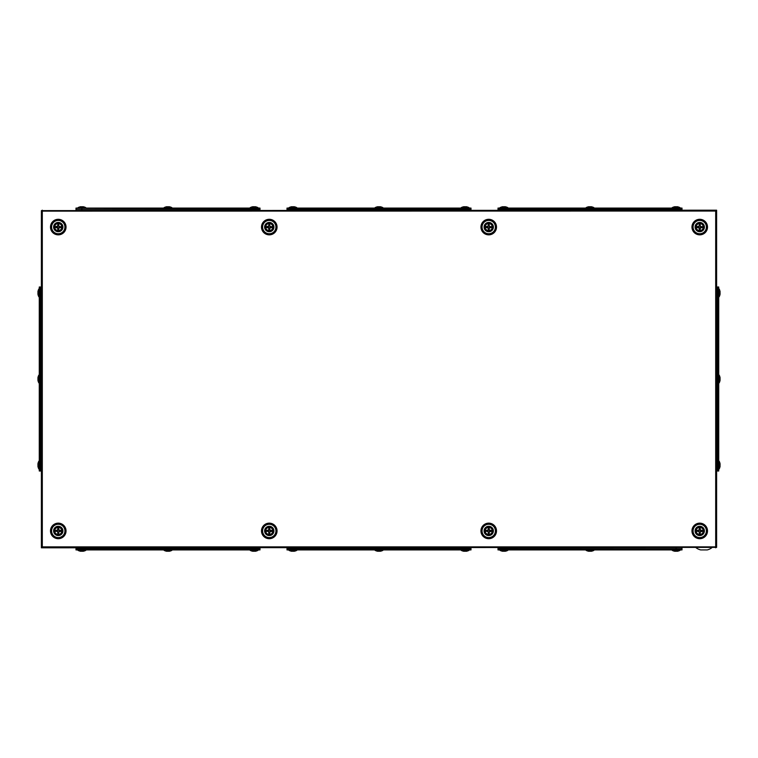 <?xml version="1.0" encoding="UTF-8"?>
<svg xmlns="http://www.w3.org/2000/svg" width="758" height="758" viewBox="0 0 758 758"><rect width="100%" height="100%" fill="white"/><g stroke="black" fill="none" stroke-linecap="round" stroke-linejoin="round"><path stroke-width="1.14" d="M267.091 531.093L268.493 531.093L269.109 533.111A2.189 2.189 0 0 0 269.441 533.111L270.056 531.093L271.459 531.093A2.189 2.189 0 0 0 271.459 530.761L270.056 530.761L269.441 528.743A2.189 2.189 0 0 0 269.109 528.743L269.109 530.145L267.091 530.761A2.189 2.189 0 0 0 267.091 531.093L268.768 531.851L268.768 534.399A3.506 3.506 0 0 0 269.782 534.399L269.782 531.851L271.752 531.434A2.53 2.53 0 0 0 271.752 530.42L269.782 530.003L269.782 527.464A3.506 3.506 0 0 0 268.768 527.464L268.768 530.003L266.797 530.42A2.53 2.53 0 0 0 266.797 531.434M265.688 530.932A3.591 3.591 0 0 1 269.27 527.341A3.591 3.591 0 0 1 272.861 530.932A3.591 3.591 0 0 1 269.27 534.513A3.591 3.591 0 0 1 265.688 530.932M269.441 528.743L269.782 528.449A2.53 2.53 0 0 0 268.768 528.449L269.109 528.743M269.109 533.111L268.768 533.405A2.53 2.53 0 0 0 269.782 533.405L269.441 533.111M273.07 530.932A3.799 3.799 0 0 0 269.27 527.132A3.799 3.799 0 0 0 265.48 530.932A3.799 3.799 0 0 0 269.27 534.722A3.799 3.799 0 0 0 273.07 530.932M272.994 530.932A3.714 3.714 0 0 0 269.27 527.208A3.714 3.714 0 0 0 265.556 530.932A3.714 3.714 0 0 0 269.27 534.646A3.714 3.714 0 0 0 272.994 530.932M273.922 530.932A4.652 4.652 0 0 0 269.27 526.279A4.652 4.652 0 0 0 264.627 530.932A4.652 4.652 0 0 0 269.27 535.574A4.652 4.652 0 0 0 273.922 530.932M275.94 530.932A6.661 6.661 0 0 0 269.27 524.261A6.661 6.661 0 0 0 262.609 530.932A6.661 6.661 0 0 0 269.27 537.593A6.661 6.661 0 0 0 275.94 530.932M695.939 227.068A3.799 3.799 0 0 0 699.738 230.868A3.799 3.799 0 0 0 703.538 227.068A3.799 3.799 0 0 0 699.738 223.278A3.799 3.799 0 0 0 695.939 227.068M696.024 227.068A3.714 3.714 0 0 0 699.738 230.792A3.714 3.714 0 0 0 703.452 227.068A3.714 3.714 0 0 0 699.738 223.354A3.714 3.714 0 0 0 696.024 227.068M695.086 227.068A4.652 4.652 0 0 0 699.738 231.721A4.652 4.652 0 0 0 704.39 227.068A4.652 4.652 0 0 0 699.738 222.426A4.652 4.652 0 0 0 695.086 227.068M693.077 227.068A6.661 6.661 0 0 0 699.738 233.739A6.661 6.661 0 0 0 706.399 227.068A6.661 6.661 0 0 0 699.738 220.407A6.661 6.661 0 0 0 693.077 227.068M60.45 226.907L59.048 226.907L58.432 224.889A2.189 2.189 0 0 0 58.091 224.889L57.475 226.907L56.073 226.907A2.189 2.189 0 0 0 56.073 227.239L58.091 227.855L58.091 229.257A2.189 2.189 0 0 0 58.432 229.257L58.432 227.855L60.45 227.239A2.189 2.189 0 0 0 60.45 226.907L58.773 226.149L58.773 223.601A3.506 3.506 0 0 0 57.76 223.601L57.76 226.149L55.779 226.566A2.53 2.53 0 0 0 55.779 227.58L57.76 227.997L57.76 230.536A3.506 3.506 0 0 0 58.773 230.536L58.773 227.997L60.744 227.58A2.53 2.53 0 0 0 60.744 226.566M61.853 227.068A3.591 3.591 0 0 1 58.262 230.659A3.591 3.591 0 0 1 54.68 227.068A3.591 3.591 0 0 1 58.262 223.487A3.591 3.591 0 0 1 61.853 227.068M58.091 229.257L57.76 229.551A2.53 2.53 0 0 0 58.773 229.551L58.432 229.257M58.432 224.889L58.773 224.595A2.53 2.53 0 0 0 57.76 224.595L58.091 224.889M54.462 227.068A3.799 3.799 0 0 0 58.262 230.868A3.799 3.799 0 0 0 62.061 227.068A3.799 3.799 0 0 0 58.262 223.278A3.799 3.799 0 0 0 54.462 227.068M54.548 227.068A3.714 3.714 0 0 0 58.262 230.792A3.714 3.714 0 0 0 61.976 227.068A3.714 3.714 0 0 0 58.262 223.354A3.714 3.714 0 0 0 54.548 227.068M53.61 227.068A4.652 4.652 0 0 0 58.262 231.721A4.652 4.652 0 0 0 62.914 227.068A4.652 4.652 0 0 0 58.262 222.426A4.652 4.652 0 0 0 53.61 227.068M51.601 227.068A6.661 6.661 0 0 0 58.262 233.739A6.661 6.661 0 0 0 64.923 227.068A6.661 6.661 0 0 0 58.262 220.407A6.661 6.661 0 0 0 51.601 227.068M62.061 530.932A3.799 3.799 0 0 0 58.262 527.132A3.799 3.799 0 0 0 54.462 530.932A3.799 3.799 0 0 0 58.262 534.722A3.799 3.799 0 0 0 62.061 530.932M61.976 530.932A3.714 3.714 0 0 0 58.262 527.208A3.714 3.714 0 0 0 54.548 530.932A3.714 3.714 0 0 0 58.262 534.646A3.714 3.714 0 0 0 61.976 530.932M62.914 530.932A4.652 4.652 0 0 0 58.262 526.279A4.652 4.652 0 0 0 53.61 530.932A4.652 4.652 0 0 0 58.262 535.574A4.652 4.652 0 0 0 62.914 530.932M64.923 530.932A6.661 6.661 0 0 0 58.262 524.261A6.661 6.661 0 0 0 51.601 530.932A6.661 6.661 0 0 0 58.262 537.593A6.661 6.661 0 0 0 64.923 530.932M56.073 531.093L57.475 531.093L58.091 533.111A2.189 2.189 0 0 0 58.432 533.111L59.048 531.093L60.45 531.093A2.189 2.189 0 0 0 60.45 530.761L58.432 530.145L58.432 528.743A2.189 2.189 0 0 0 58.091 528.743L58.091 530.145L56.073 530.761A2.189 2.189 0 0 0 56.073 531.093L57.76 531.851L57.76 534.399A3.506 3.506 0 0 0 58.773 534.399L58.773 531.851L60.744 531.434A2.53 2.53 0 0 0 60.744 530.42L58.773 530.003L58.773 527.464A3.506 3.506 0 0 0 57.76 527.464L57.76 530.003L55.779 530.42A2.53 2.53 0 0 0 55.779 531.434M54.68 530.932A3.591 3.591 0 0 1 58.262 527.341A3.591 3.591 0 0 1 61.853 530.932A3.591 3.591 0 0 1 58.262 534.513A3.591 3.591 0 0 1 54.68 530.932M58.432 528.743L58.773 528.449A2.53 2.53 0 0 0 57.76 528.449L58.091 528.743M58.091 533.111L57.76 533.405A2.53 2.53 0 0 0 58.773 533.405L58.432 533.111M703.538 530.932A3.799 3.799 0 0 0 699.738 527.132A3.799 3.799 0 0 0 695.939 530.932A3.799 3.799 0 0 0 699.738 534.722A3.799 3.799 0 0 0 703.538 530.932M703.452 530.932A3.714 3.714 0 0 0 699.738 527.208A3.714 3.714 0 0 0 696.024 530.932A3.714 3.714 0 0 0 699.738 534.646A3.714 3.714 0 0 0 703.452 530.932M704.39 530.932A4.652 4.652 0 0 0 699.738 526.279A4.652 4.652 0 0 0 695.086 530.932A4.652 4.652 0 0 0 699.738 535.574A4.652 4.652 0 0 0 704.39 530.932M706.399 530.932A6.661 6.661 0 0 0 699.738 524.261A6.661 6.661 0 0 0 693.077 530.932A6.661 6.661 0 0 0 699.738 537.593A6.661 6.661 0 0 0 706.399 530.932M701.927 226.907L700.525 226.907L699.909 224.889A2.189 2.189 0 0 0 699.568 224.889L698.952 226.907L697.55 226.907A2.189 2.189 0 0 0 697.55 227.239L699.568 227.855L699.568 229.257A2.189 2.189 0 0 0 699.909 229.257L699.909 227.855L701.927 227.239A2.189 2.189 0 0 0 701.927 226.907L700.24 226.149L700.24 223.601A3.506 3.506 0 0 0 699.227 223.601L699.227 226.149L697.256 226.566A2.53 2.53 0 0 0 697.256 227.58L699.227 227.997L699.227 230.536A3.506 3.506 0 0 0 700.24 230.536L700.24 227.997L702.221 227.58A2.53 2.53 0 0 0 702.221 226.566M703.32 227.068A3.591 3.591 0 0 1 699.738 230.659A3.591 3.591 0 0 1 696.147 227.068A3.591 3.591 0 0 1 699.738 223.487A3.591 3.591 0 0 1 703.32 227.068M699.568 229.257L699.227 229.551A2.53 2.53 0 0 0 700.24 229.551L699.909 229.257M699.909 224.889L700.24 224.595A2.53 2.53 0 0 0 699.227 224.595L699.568 224.889M697.55 531.093L698.952 531.093L699.568 533.111A2.189 2.189 0 0 0 699.909 533.111L700.525 531.093L701.927 531.093A2.189 2.189 0 0 0 701.927 530.761L700.525 530.761L699.909 528.743A2.189 2.189 0 0 0 699.568 528.743L699.568 530.145L697.55 530.761A2.189 2.189 0 0 0 697.55 531.093L699.227 531.851L699.227 534.399A3.506 3.506 0 0 0 700.24 534.399L700.24 531.851L702.221 531.434A2.53 2.53 0 0 0 702.221 530.42L700.24 530.003L700.24 527.464A3.506 3.506 0 0 0 699.227 527.464L699.227 530.003L697.256 530.42A2.53 2.53 0 0 0 697.256 531.434M696.147 530.932A3.591 3.591 0 0 1 699.738 527.341A3.591 3.591 0 0 1 703.32 530.932A3.591 3.591 0 0 1 699.738 534.513A3.591 3.591 0 0 1 696.147 530.932M699.909 528.743L700.24 528.449A2.53 2.53 0 0 0 699.227 528.449L699.568 528.743M699.568 533.111L699.227 533.405A2.53 2.53 0 0 0 700.24 533.405L699.909 533.111M490.909 226.907L489.507 226.907L488.891 224.889A2.189 2.189 0 0 0 488.559 224.889L487.944 226.907L486.541 226.907A2.189 2.189 0 0 0 486.541 227.239L487.944 227.239L488.559 229.257A2.189 2.189 0 0 0 488.891 229.257L488.891 227.855L490.909 227.239A2.189 2.189 0 0 0 490.909 226.907L489.232 226.149L489.232 223.601A3.506 3.506 0 0 0 488.218 223.601L488.218 226.149L486.248 226.566A2.53 2.53 0 0 0 486.248 227.58L488.218 227.997L488.218 230.536A3.506 3.506 0 0 0 489.232 230.536L489.232 227.997L491.203 227.58A2.53 2.53 0 0 0 491.203 226.566M492.312 227.068A3.591 3.591 0 0 1 488.73 230.659A3.591 3.591 0 0 1 485.139 227.068A3.591 3.591 0 0 1 488.73 223.487A3.591 3.591 0 0 1 492.312 227.068M488.559 229.257L488.218 229.551A2.53 2.53 0 0 0 489.232 229.551L488.891 229.257M488.891 224.889L489.232 224.595A2.53 2.53 0 0 0 488.218 224.595L488.559 224.889M484.93 227.068A3.799 3.799 0 0 0 488.73 230.868A3.799 3.799 0 0 0 492.52 227.068A3.799 3.799 0 0 0 488.73 223.278A3.799 3.799 0 0 0 484.93 227.068M485.006 227.068A3.714 3.714 0 0 0 488.73 230.792A3.714 3.714 0 0 0 492.444 227.068A3.714 3.714 0 0 0 488.73 223.354A3.714 3.714 0 0 0 485.006 227.068M484.078 227.068A4.652 4.652 0 0 0 488.73 231.721A4.652 4.652 0 0 0 493.373 227.068A4.652 4.652 0 0 0 488.73 222.426A4.652 4.652 0 0 0 484.078 227.068M482.06 227.068A6.661 6.661 0 0 0 488.73 233.739A6.661 6.661 0 0 0 495.391 227.068A6.661 6.661 0 0 0 488.73 220.407A6.661 6.661 0 0 0 482.06 227.068M486.541 531.093L487.944 531.093L488.559 533.111A2.189 2.189 0 0 0 488.891 533.111L489.507 531.093L490.909 531.093A2.189 2.189 0 0 0 490.909 530.761L489.507 530.761L488.891 528.743A2.189 2.189 0 0 0 488.559 528.743L488.559 530.145L486.541 530.761A2.189 2.189 0 0 0 486.541 531.093L488.218 531.851L488.218 534.399A3.506 3.506 0 0 0 489.232 534.399L489.232 531.851L491.203 531.434A2.53 2.53 0 0 0 491.203 530.42L489.232 530.003L489.232 527.464A3.506 3.506 0 0 0 488.218 527.464L488.218 530.003L486.248 530.42A2.53 2.53 0 0 0 486.248 531.434M485.139 530.932A3.591 3.591 0 0 1 488.73 527.341A3.591 3.591 0 0 1 492.312 530.932A3.591 3.591 0 0 1 488.73 534.513A3.591 3.591 0 0 1 485.139 530.932M488.891 528.743L489.232 528.449A2.53 2.53 0 0 0 488.218 528.449L488.559 528.743M488.559 533.111L488.218 533.405A2.53 2.53 0 0 0 489.232 533.405L488.891 533.111M492.52 530.932A3.799 3.799 0 0 0 488.73 527.132A3.799 3.799 0 0 0 484.93 530.932A3.799 3.799 0 0 0 488.73 534.722A3.799 3.799 0 0 0 492.52 530.932M492.444 530.932A3.714 3.714 0 0 0 488.73 527.208A3.714 3.714 0 0 0 485.006 530.932A3.714 3.714 0 0 0 488.73 534.646A3.714 3.714 0 0 0 492.444 530.932M493.373 530.932A4.652 4.652 0 0 0 488.73 526.279A4.652 4.652 0 0 0 484.078 530.932A4.652 4.652 0 0 0 488.73 535.574A4.652 4.652 0 0 0 493.373 530.932M495.391 530.932A6.661 6.661 0 0 0 488.73 524.261A6.661 6.661 0 0 0 482.06 530.932A6.661 6.661 0 0 0 488.73 537.593A6.661 6.661 0 0 0 495.391 530.932M271.459 226.907L270.056 226.907L269.441 224.889A2.189 2.189 0 0 0 269.109 224.889L268.493 226.907L267.091 226.907A2.189 2.189 0 0 0 267.091 227.239L268.493 227.239L269.109 229.257A2.189 2.189 0 0 0 269.441 229.257L269.441 227.855L271.459 227.239A2.189 2.189 0 0 0 271.459 226.907L269.782 226.149L269.782 223.601A3.506 3.506 0 0 0 268.768 223.601L268.768 226.149L266.797 226.566A2.53 2.53 0 0 0 266.797 227.58L268.768 227.997L268.768 230.536A3.506 3.506 0 0 0 269.782 230.536L269.782 227.997L271.752 227.58A2.53 2.53 0 0 0 271.752 226.566M272.861 227.068A3.591 3.591 0 0 1 269.27 230.659A3.591 3.591 0 0 1 265.688 227.068A3.591 3.591 0 0 1 269.27 223.487A3.591 3.591 0 0 1 272.861 227.068M269.109 229.257L268.768 229.551A2.53 2.53 0 0 0 269.782 229.551L269.441 229.257M269.441 224.889L269.782 224.595A2.53 2.53 0 0 0 268.768 224.595L269.109 224.889M265.48 227.068A3.799 3.799 0 0 0 269.27 230.868A3.799 3.799 0 0 0 273.07 227.068A3.799 3.799 0 0 0 269.27 223.278A3.799 3.799 0 0 0 265.48 227.068M265.556 227.068A3.714 3.714 0 0 0 269.27 230.792A3.714 3.714 0 0 0 272.994 227.068A3.714 3.714 0 0 0 269.27 223.354A3.714 3.714 0 0 0 265.556 227.068M264.627 227.068A4.652 4.652 0 0 0 269.27 231.721A4.652 4.652 0 0 0 273.922 227.068A4.652 4.652 0 0 0 269.27 222.426A4.652 4.652 0 0 0 264.627 227.068M262.609 227.068A6.661 6.661 0 0 0 269.27 233.739A6.661 6.661 0 0 0 275.94 227.068A6.661 6.661 0 0 0 269.27 220.407A6.661 6.661 0 0 0 262.609 227.068M715.694 211.037L42.306 211.122L42.306 546.878L715.694 546.878L715.694 211.037L716.613 211.122L715.694 210.193L715.77 211.122M42.23 211.122L42.306 210.193L41.387 211.122L42.306 211.122M42.306 546.963L41.387 546.878L42.306 547.807L42.23 546.878M715.77 546.878L715.694 547.807L716.613 546.878L715.694 546.878M41.387 211.122L41.387 546.878L41.529 210.62M716.613 546.878L716.613 211.122L716.471 547.38M41.387 546.878L41.387 547.807L716.613 547.38M716.613 211.122L716.613 210.193L41.387 210.62M501.673 206.962L501.673 206.962A7.978 7.779 -61.8 0 1 502.402 206.792A8.016 6.907 78.1 0 1 503.179 206.707A8.016 3.989 83.1 0 1 503.634 206.792A7.978 1.554 83.9 0 0 503.501 206.972A7.893 7.845 -0 0 1 504.335 206.972A7.978 1.554 -83.9 0 0 504.203 206.792A8.016 3.989 -83.1 0 1 504.657 206.707A8.016 6.907 -78.1 0 1 505.434 206.792A7.978 7.779 61.8 0 1 506.164 206.972L506.164 206.962A8.016 8.016 0 0 1 507.822 207.654L500.015 207.654A8.016 8.016 0 0 1 501.673 206.962L501.673 206.972M286.998 210.193L286.998 208.507L471.002 208.507L471.002 210.193M39.274 465.09L39.274 286.998L40.534 286.998L40.534 471.002L39.274 471.002L39.274 465.09L40.534 465.09M39.274 286.998L40.534 286.998M75.99 208.08L259.994 208.08L259.994 209.35L75.99 209.35L75.99 208.08L259.994 208.507L259.994 210.193M696.147 547.807A13.303 13.303 0 0 0 700.638 549.92L707.28 549.92A13.303 13.303 0 0 0 711.762 547.807M593.912 207.654L593.912 207.654A8.016 8.016 0 0 0 592.254 206.962L592.254 206.962A8.016 8.016 0 0 1 593.912 207.654L586.114 207.654A8.016 8.016 0 0 1 587.763 206.962L587.763 206.962A7.978 7.779 -61.8 0 1 588.492 206.792A8.016 6.907 78.1 0 1 589.269 206.707A8.016 3.989 83.1 0 1 589.724 206.792A7.978 1.554 83.9 0 0 589.601 206.972A7.893 7.845 -0 0 1 590.425 206.972A7.978 1.554 -83.9 0 0 590.302 206.792A8.016 3.989 -83.1 0 1 590.757 206.707A8.016 6.907 -78.1 0 1 591.524 206.792A7.978 7.779 61.8 0 1 592.254 206.972M295.156 206.962L295.156 206.962A8.016 8.016 0 0 1 296.804 207.654L289.006 207.654A8.016 8.016 0 0 1 290.665 206.962L290.665 206.962A7.978 7.779 -61.8 0 1 291.394 206.792A8.016 6.907 78.1 0 1 292.162 206.707A8.016 3.989 83.1 0 1 292.616 206.792A7.978 1.554 83.9 0 0 292.493 206.972A7.893 7.845 -0 0 1 293.318 206.972A7.978 1.554 -83.9 0 0 293.194 206.792A8.016 3.989 -83.1 0 1 293.649 206.707A8.016 6.907 -78.1 0 1 294.426 206.792A7.978 7.779 61.8 0 1 295.156 206.972M719.844 290.665L719.844 290.665A8.016 8.016 0 0 0 719.153 289.006L719.153 296.804A8.016 8.016 0 0 0 719.844 295.156L719.835 295.156A7.978 7.779 151.8 0 0 720.015 294.426A7.978 7.779 151.8 0 1 719.835 295.156L719.844 295.156M719.844 376.754L719.844 376.754A8.016 8.016 0 0 0 719.153 375.096L719.153 382.904A8.016 8.016 0 0 0 719.844 381.246L719.835 381.246A7.978 7.779 151.8 0 0 720.015 380.516A7.978 7.779 151.8 0 1 719.835 381.246L719.844 381.246M39.274 469.05L38.848 461.196A8.016 8.016 0 0 0 38.156 462.844L38.165 462.844A7.978 7.779 -28.2 0 0 37.985 463.574A7.978 7.779 -28.2 0 1 38.165 462.844L38.156 462.844M37.985 466.606A7.978 7.779 -151.8 0 0 38.165 467.335L38.165 467.335A7.978 7.779 -151.8 0 1 37.985 466.606A8.016 6.907 -11.9 0 1 37.9 465.838A8.016 3.989 -6.9 0 1 37.985 465.384A7.978 1.554 -6.1 0 0 38.165 465.507A7.893 7.845 -90 0 1 38.165 464.682A7.978 1.554 -173.9 0 0 37.985 464.806A8.016 3.989 -173.1 0 1 37.9 464.351A8.016 6.907 -168.1 0 1 37.985 463.574M250.178 550.346L250.178 550.346A8.016 8.016 0 0 0 251.836 551.038L251.836 551.028A8.016 8.016 0 0 1 250.178 550.346L257.985 550.346A8.016 8.016 0 0 1 256.327 551.038A7.978 7.779 118.2 0 1 255.598 551.208A8.016 6.907 -101.9 0 1 254.821 551.293A8.016 3.989 -96.9 0 1 254.366 551.208A7.978 1.554 -96.1 0 0 254.499 551.028A7.893 7.845 180 0 1 253.665 551.028A7.978 1.554 96.1 0 0 253.797 551.208A8.016 3.989 96.9 0 1 253.343 551.293A8.016 6.907 101.9 0 1 252.566 551.208A7.978 7.779 -118.2 0 1 251.836 551.028M81.892 207.654L85.796 207.654A8.016 8.016 0 0 0 84.138 206.962L84.138 206.962A7.978 7.779 61.8 0 0 83.408 206.792A8.016 6.907 -78.1 0 0 82.641 206.707A8.016 3.989 -83.1 0 0 82.186 206.792A7.978 1.554 -83.9 0 1 82.309 206.972A7.893 7.845 -0 0 0 81.485 206.972A7.978 1.554 83.9 0 1 81.608 206.792A8.016 3.989 83.1 0 0 81.153 206.707A8.016 6.907 78.1 0 0 80.376 206.792A7.978 7.779 -61.8 0 0 79.656 206.972L79.656 206.972A8.016 8.016 0 0 0 77.998 207.654L81.892 207.654M82.186 206.792L82.167 206.962A7.893 7.845 0 0 0 81.627 206.962L81.608 206.792M719.844 462.844L719.844 462.844A8.016 8.016 0 0 0 719.153 461.196L719.153 468.994A8.016 8.016 0 0 0 719.844 467.335L719.835 467.335A7.978 7.779 151.8 0 0 720.015 466.606A7.978 7.779 151.8 0 1 719.835 467.335L719.844 467.335M39.274 382.961L38.848 375.096A8.016 8.016 0 0 0 38.156 376.754L38.165 376.754A7.978 7.779 -28.2 0 0 37.985 377.484A7.978 7.779 -28.2 0 1 38.165 376.754L38.156 376.754M37.985 380.516A7.978 7.779 -151.8 0 0 38.165 381.246L38.165 381.246A7.978 7.779 -151.8 0 1 37.985 380.516A8.016 6.907 -11.9 0 1 37.9 379.739A8.016 3.989 -6.9 0 1 37.985 379.284A7.978 1.554 -6.1 0 0 38.165 379.417A7.893 7.845 -90 0 1 38.165 378.583A7.978 1.554 -173.9 0 0 37.985 378.716A8.016 3.989 -173.1 0 1 37.9 378.261A8.016 6.907 -168.1 0 1 37.985 377.484M164.088 550.346L164.088 550.346A8.016 8.016 0 0 0 165.746 551.038L165.746 551.028A8.016 8.016 0 0 1 164.088 550.346L171.886 550.346A8.016 8.016 0 0 1 170.237 551.038A7.978 7.779 118.2 0 1 169.508 551.208A8.016 6.907 -101.9 0 1 168.731 551.293A8.016 3.989 -96.9 0 1 168.276 551.208A7.978 1.554 -96.1 0 0 168.399 551.028A7.893 7.845 180 0 1 167.575 551.028A7.978 1.554 96.1 0 0 167.698 551.208A8.016 3.989 96.9 0 1 167.243 551.293A8.016 6.907 101.9 0 1 166.476 551.208A7.978 7.779 -118.2 0 1 165.746 551.028M296.804 550.346L289.006 550.346A8.016 8.016 0 0 0 290.665 551.038L290.665 551.028A7.978 7.779 -118.2 0 0 291.394 551.208A8.016 6.907 101.9 0 0 292.162 551.293A8.016 3.989 96.9 0 0 292.616 551.208A7.978 1.554 96.1 0 1 292.493 551.028A7.893 7.845 180 0 0 293.318 551.028A7.978 1.554 -96.1 0 1 293.194 551.208A8.016 3.989 -96.9 0 0 293.649 551.293A8.016 6.907 -101.9 0 0 294.426 551.208A7.978 7.779 118.2 0 0 295.156 551.028L295.156 551.038A8.016 8.016 0 0 0 296.804 550.346L296.804 550.346M292.616 551.208L292.635 551.038A7.893 7.845 180 0 0 293.175 551.038L293.194 551.208M720.015 291.394A7.978 7.779 28.2 0 0 719.835 290.665A7.978 7.779 28.2 0 1 720.015 291.394A8.016 6.907 168.1 0 1 720.1 292.162A8.016 3.989 173.1 0 1 720.015 292.616A7.978 1.554 173.9 0 0 719.835 292.493A7.893 7.845 90 0 1 719.835 293.318A7.978 1.554 6.1 0 0 720.015 293.194A8.016 3.989 6.9 0 1 720.1 293.649A8.016 6.907 11.9 0 1 720.015 294.426M39.274 296.871L38.848 289.006A8.016 8.016 0 0 0 38.156 290.665L38.165 290.665A7.978 7.779 -28.2 0 0 37.985 291.394A7.978 7.779 -28.2 0 1 38.165 290.665L38.156 290.665M37.985 294.426A7.978 7.779 -151.8 0 0 38.165 295.156L38.165 295.156A7.978 7.779 -151.8 0 1 37.985 294.426A8.016 6.907 -11.9 0 1 37.9 293.649A8.016 3.989 -6.9 0 1 37.985 293.194A7.978 1.554 -6.1 0 0 38.165 293.318A7.893 7.845 -90 0 1 38.165 292.493A7.978 1.554 -173.9 0 0 37.985 292.616A8.016 3.989 -173.1 0 1 37.9 292.162A8.016 6.907 -168.1 0 1 37.985 291.394M85.853 549.92L85.796 550.346A8.016 8.016 0 0 1 84.138 551.038A7.978 7.779 118.2 0 1 83.408 551.208A8.016 6.907 -101.9 0 1 82.641 551.293A8.016 3.989 -96.9 0 1 82.186 551.208A7.978 1.554 -96.1 0 0 82.309 551.028A7.893 7.845 180 0 1 81.485 551.028A7.978 1.554 96.1 0 0 81.608 551.208A8.016 3.989 96.9 0 1 81.153 551.293A8.016 6.907 101.9 0 1 80.376 551.208A7.978 7.779 -118.2 0 1 79.656 551.028L79.656 551.028A8.016 8.016 0 0 1 77.998 550.346L85.796 550.346A8.016 8.016 0 0 1 84.138 551.038L84.138 551.038M382.904 550.346L375.096 550.346A8.016 8.016 0 0 0 376.754 551.038L376.754 551.028A7.978 7.779 -118.2 0 0 377.484 551.208A8.016 6.907 101.9 0 0 378.261 551.293A8.016 3.989 96.9 0 0 378.716 551.208A7.978 1.554 96.1 0 1 378.583 551.028A7.893 7.845 180 0 0 379.417 551.028A7.978 1.554 -96.1 0 1 379.284 551.208A8.016 3.989 -96.9 0 0 379.739 551.293A8.016 6.907 -101.9 0 0 380.516 551.208A7.978 7.779 118.2 0 0 381.246 551.028L381.246 551.038A8.016 8.016 0 0 0 382.904 550.346A8.016 8.016 0 0 1 381.246 551.038M378.716 551.208L378.735 551.038A7.893 7.845 180 0 0 379.265 551.038L379.284 551.208M256.327 551.038L256.327 551.038A8.016 8.016 0 0 0 257.985 550.346L258.042 549.92M253.797 551.208L253.816 551.038A7.893 7.845 180 0 0 254.347 551.038L254.366 551.208M468.994 550.346L461.196 550.346A8.016 8.016 0 0 0 462.844 551.038L462.844 551.028A7.978 7.779 -118.2 0 0 463.574 551.208A8.016 6.907 101.9 0 0 464.351 551.293A8.016 3.989 96.9 0 0 464.806 551.208A7.978 1.554 96.1 0 1 464.682 551.028A7.893 7.845 180 0 0 465.507 551.028A7.978 1.554 -96.1 0 1 465.384 551.208A8.016 3.989 -96.9 0 0 465.838 551.293A8.016 6.907 -101.9 0 0 466.606 551.208A7.978 7.779 118.2 0 0 467.335 551.028L467.335 551.038A8.016 8.016 0 0 0 468.994 550.346L468.994 550.346M464.806 551.208L464.825 551.038A7.893 7.845 180 0 0 465.365 551.038L465.384 551.208M720.015 377.484A7.978 7.779 28.2 0 0 719.835 376.754A7.978 7.779 28.2 0 1 720.015 377.484A8.016 6.907 168.1 0 1 720.1 378.261A8.016 3.989 173.1 0 1 720.015 378.716A7.978 1.554 173.9 0 0 719.835 378.583A7.893 7.845 90 0 1 719.835 379.417A7.978 1.554 6.1 0 0 720.015 379.284A8.016 3.989 6.9 0 1 720.1 379.739A8.016 6.907 11.9 0 1 720.015 380.516M170.237 551.038L170.237 551.038A8.016 8.016 0 0 0 171.886 550.346L171.952 549.92M167.698 551.208L167.717 551.038A7.893 7.845 180 0 0 168.257 551.038L168.276 551.208M81.608 551.208L81.627 551.038A7.893 7.845 180 0 0 82.167 551.038L82.186 551.208M680.002 550.346L672.204 550.346A8.016 8.016 0 0 0 673.862 551.038L673.862 551.028A7.978 7.779 -118.2 0 0 674.592 551.208A8.016 6.907 101.9 0 0 675.359 551.293A8.016 3.989 96.9 0 0 675.814 551.208A7.978 1.554 96.1 0 1 675.691 551.028A7.893 7.845 180 0 0 676.515 551.028A7.978 1.554 -96.1 0 1 676.392 551.208A8.016 3.989 -96.9 0 0 676.847 551.293A8.016 6.907 -101.9 0 0 677.624 551.208A7.978 7.779 118.2 0 0 678.344 551.028L678.353 551.038A8.016 8.016 0 0 0 680.002 550.346A8.016 8.016 0 0 1 678.353 551.038M675.814 551.208L675.833 551.038A7.893 7.845 180 0 0 676.373 551.038L676.392 551.208M375.096 550.346L375.096 550.346A8.016 8.016 0 0 0 376.754 551.038M717.466 465.09L717.466 286.998L718.726 286.998L718.726 471.002L717.466 471.002L717.466 465.09L718.726 465.09M716.613 286.998L718.726 286.998M251.836 206.962L251.836 206.972A8.016 8.016 0 0 0 250.178 207.654L250.178 207.654A8.016 8.016 0 0 1 251.836 206.962L251.836 206.962A7.978 7.779 -61.8 0 1 252.566 206.792A8.016 6.907 78.1 0 1 253.343 206.707A8.016 3.989 83.1 0 1 253.797 206.792A7.978 1.554 83.9 0 0 253.665 206.972A7.893 7.845 -0 0 1 254.499 206.972A7.978 1.554 -83.9 0 0 254.366 206.792A8.016 3.989 -83.1 0 1 254.821 206.707A8.016 6.907 -78.1 0 1 255.598 206.792A7.978 7.779 61.8 0 1 256.327 206.972L256.327 206.962A8.016 8.016 0 0 1 257.985 207.654A8.016 8.016 0 0 0 256.327 206.962M718.309 286.998L718.309 471.002L716.613 471.002M292.91 548.65L471.002 548.65L471.002 549.92L286.998 549.92L286.998 548.65L292.91 548.65L292.91 549.92M165.746 206.962L165.746 206.972A8.016 8.016 0 0 0 164.088 207.654L164.088 207.654A8.016 8.016 0 0 1 165.746 206.962L165.746 206.962A7.978 7.779 -61.8 0 1 166.476 206.792A8.016 6.907 78.1 0 1 167.243 206.707A8.016 3.989 83.1 0 1 167.698 206.792A7.978 1.554 83.9 0 0 167.575 206.972A7.893 7.845 -0 0 1 168.399 206.972A7.978 1.554 -83.9 0 0 168.276 206.792A8.016 3.989 -83.1 0 1 168.731 206.707A8.016 6.907 -78.1 0 1 169.508 206.792A7.978 7.779 61.8 0 1 170.237 206.972L170.237 206.962A8.016 8.016 0 0 1 171.886 207.654A8.016 8.016 0 0 0 170.237 206.962M672.204 550.346L672.204 550.346A8.016 8.016 0 0 0 673.862 551.038M593.912 550.346L586.114 550.346A8.016 8.016 0 0 0 587.763 551.038L587.763 551.028A7.978 7.779 -118.2 0 0 588.492 551.208A8.016 6.907 101.9 0 0 589.269 551.293A8.016 3.989 96.9 0 0 589.724 551.208A7.978 1.554 96.1 0 1 589.601 551.028A7.893 7.845 180 0 0 590.425 551.028A7.978 1.554 -96.1 0 1 590.302 551.208A8.016 3.989 -96.9 0 0 590.757 551.293A8.016 6.907 -101.9 0 0 591.524 551.208A7.978 7.779 118.2 0 0 592.254 551.028L592.254 551.038A8.016 8.016 0 0 0 593.912 550.346L593.912 550.346M589.724 551.208L589.743 551.038A7.893 7.845 180 0 0 590.283 551.038L590.302 551.208M471.002 547.807L471.002 549.493L286.998 549.493L286.998 547.807M85.853 208.08L85.796 207.654A8.016 8.016 0 0 0 84.138 206.962M503.918 548.65L682.01 548.65L682.01 549.92L498.006 549.92L498.006 548.65L503.918 548.65L503.918 549.92M507.822 550.346L500.015 550.346A8.016 8.016 0 0 0 501.673 551.038L501.673 551.028A7.978 7.779 -118.2 0 0 502.402 551.208A8.016 6.907 101.9 0 0 503.179 551.293A8.016 3.989 96.9 0 0 503.634 551.208A7.978 1.554 96.1 0 1 503.501 551.028A7.893 7.845 180 0 0 504.335 551.028A7.978 1.554 -96.1 0 1 504.203 551.208A8.016 3.989 -96.9 0 0 504.657 551.293A8.016 6.907 -101.9 0 0 505.434 551.208A7.978 7.779 118.2 0 0 506.164 551.028L506.164 551.038A8.016 8.016 0 0 0 507.822 550.346L507.822 550.346M503.634 551.208L503.653 551.038A7.893 7.845 180 0 0 504.184 551.038L504.203 551.208M720.015 463.574A7.978 7.779 28.2 0 0 719.835 462.844A7.978 7.779 28.2 0 1 720.015 463.574A8.016 6.907 168.1 0 1 720.1 464.351A8.016 3.989 173.1 0 1 720.015 464.806A7.978 1.554 173.9 0 0 719.835 464.682A7.893 7.845 90 0 1 719.835 465.507A7.978 1.554 6.1 0 0 720.015 465.384A8.016 3.989 6.9 0 1 720.1 465.838A8.016 6.907 11.9 0 1 720.015 466.606M250.178 207.654L258.042 208.08M254.366 206.792L254.347 206.962A7.893 7.845 0 0 0 253.816 206.962L253.797 206.792M498.006 210.193L498.006 208.507L682.01 208.507L682.01 210.193M682.01 547.807L682.01 549.493L498.006 549.493L498.006 547.807M293.194 206.792L293.175 206.962A7.893 7.845 0 0 0 292.635 206.962L292.616 206.792M164.088 207.654L171.952 208.08M168.276 206.792L168.257 206.962A7.893 7.845 0 0 0 167.717 206.962L167.698 206.792M75.99 210.193L75.99 208.507M503.918 208.08L682.01 208.08L682.01 209.35L498.006 209.35L498.006 208.08L503.918 208.08L503.918 209.35M682.01 208.08L682.01 209.35M504.203 206.792L504.184 206.962A7.893 7.845 0 0 0 503.653 206.962L503.634 206.792M467.335 206.962L467.335 206.962A8.016 8.016 0 0 1 468.994 207.654L461.196 207.654A8.016 8.016 0 0 1 462.844 206.962L462.844 206.962A7.978 7.779 -61.8 0 1 463.574 206.792A8.016 6.907 78.1 0 1 464.351 206.707A8.016 3.989 83.1 0 1 464.806 206.792A7.978 1.554 83.9 0 0 464.682 206.972A7.893 7.845 -0 0 1 465.507 206.972A7.978 1.554 -83.9 0 0 465.384 206.792A8.016 3.989 -83.1 0 1 465.838 206.707A8.016 6.907 -78.1 0 1 466.606 206.792A7.978 7.779 61.8 0 1 467.335 206.972M379 207.654L382.904 207.654A8.016 8.016 0 0 0 381.246 206.962L381.246 206.972A7.978 7.779 61.8 0 0 380.516 206.792A8.016 6.907 -78.1 0 0 379.739 206.707A8.016 3.989 -83.1 0 0 379.284 206.792A7.978 1.554 -83.9 0 1 379.417 206.972A7.893 7.845 -0 0 0 378.583 206.972A7.978 1.554 83.9 0 1 378.716 206.792A8.016 3.989 83.1 0 0 378.261 206.707A8.016 6.907 78.1 0 0 377.484 206.792A7.978 7.779 -61.8 0 0 376.754 206.972L376.754 206.972A8.016 8.016 0 0 0 375.096 207.654L379 207.654M379.284 206.792L379.265 206.962A7.893 7.845 0 0 0 378.735 206.962L378.716 206.792M75.99 548.65L259.994 548.65L259.994 549.92L75.99 549.92L75.99 547.807L75.99 549.92M259.994 547.807L259.994 549.92M673.862 206.962L673.862 206.972A8.016 8.016 0 0 0 672.204 207.654L672.204 207.654A8.016 8.016 0 0 1 673.862 206.962L673.862 206.962A7.978 7.779 -61.8 0 1 674.592 206.792A8.016 6.907 78.1 0 1 675.359 206.707A8.016 3.989 83.1 0 1 675.814 206.792A7.978 1.554 83.9 0 0 675.691 206.972A7.893 7.845 -0 0 1 676.515 206.972A7.978 1.554 -83.9 0 0 676.392 206.792A8.016 3.989 -83.1 0 1 676.847 206.707A8.016 6.907 -78.1 0 1 677.624 206.792A7.978 7.779 61.8 0 1 678.344 206.972L678.353 206.962A8.016 8.016 0 0 1 680.002 207.654A8.016 8.016 0 0 0 678.353 206.962M590.302 206.792L590.283 206.962A7.893 7.845 0 0 0 589.743 206.962L589.724 206.792M292.91 208.08L471.002 208.08L471.002 209.35L286.998 209.35L286.998 208.08L292.91 208.08L292.91 209.35M465.384 206.792L465.365 206.962A7.893 7.845 0 0 0 464.825 206.962L464.806 206.792M259.994 549.493L75.99 549.493M672.204 207.654L680.002 207.654M676.392 206.792L676.373 206.962A7.893 7.845 0 0 0 675.833 206.962L675.814 206.792M375.096 207.654L375.096 207.654A8.016 8.016 0 0 1 376.754 206.962M382.904 207.654L382.904 207.654A8.016 8.016 0 0 0 381.246 206.962M41.387 286.998L39.691 286.998L41.387 286.998M41.387 471.002L39.691 471.002L39.691 286.998M269.27 524.053A6.879 6.879 0 0 1 276.149 530.932A6.879 6.879 0 0 1 269.27 537.801A6.879 6.879 0 0 1 262.401 530.932A6.879 6.879 0 0 1 269.27 524.053M269.27 538.701A7.769 7.769 0 0 1 261.501 530.932A7.769 7.769 0 0 1 269.27 523.153A7.769 7.769 0 0 1 277.049 530.932A7.769 7.769 0 0 1 269.27 538.701M269.27 220.199A6.879 6.879 0 0 0 262.401 227.068A6.879 6.879 0 0 0 269.27 233.947A6.879 6.879 0 0 0 276.149 227.068A6.879 6.879 0 0 0 269.27 220.199M269.27 234.847A7.769 7.769 0 0 0 277.049 227.068A7.769 7.769 0 0 0 269.27 219.299A7.769 7.769 0 0 0 261.501 227.068A7.769 7.769 0 0 0 269.27 234.847M58.262 524.053A6.879 6.879 0 0 1 65.141 530.932A6.879 6.879 0 0 1 58.262 537.801A6.879 6.879 0 0 1 51.383 530.932A6.879 6.879 0 0 1 58.262 524.053M58.262 538.701A7.769 7.769 0 0 1 50.492 530.932A7.769 7.769 0 0 1 58.262 523.153A7.769 7.769 0 0 1 66.031 530.932A7.769 7.769 0 0 1 58.262 538.701M58.262 220.199A6.879 6.879 0 0 0 51.383 227.068A6.879 6.879 0 0 0 58.262 233.947A6.879 6.879 0 0 0 65.141 227.068A6.879 6.879 0 0 0 58.262 220.199M58.262 234.847A7.769 7.769 0 0 0 66.031 227.068A7.769 7.769 0 0 0 58.262 219.299A7.769 7.769 0 0 0 50.492 227.068A7.769 7.769 0 0 0 58.262 234.847M488.73 537.801A6.879 6.879 0 0 0 495.599 530.932A6.879 6.879 0 0 0 488.73 524.053A6.879 6.879 0 0 0 481.851 530.932A6.879 6.879 0 0 0 488.73 537.801M488.73 523.153A7.769 7.769 0 0 0 480.951 530.932A7.769 7.769 0 0 0 488.73 538.701A7.769 7.769 0 0 0 496.499 530.932A7.769 7.769 0 0 0 488.73 523.153M488.73 233.947A6.879 6.879 0 0 1 481.851 227.068A6.879 6.879 0 0 1 488.73 220.199A6.879 6.879 0 0 1 495.599 227.068A6.879 6.879 0 0 1 488.73 233.947M488.73 219.299A7.769 7.769 0 0 1 496.499 227.068A7.769 7.769 0 0 1 488.73 234.847A7.769 7.769 0 0 1 480.951 227.068A7.769 7.769 0 0 1 488.73 219.299M699.738 537.801A6.879 6.879 0 0 0 706.617 530.932A6.879 6.879 0 0 0 699.738 524.053A6.879 6.879 0 0 0 692.859 530.932A6.879 6.879 0 0 0 699.738 537.801M699.738 523.153A7.769 7.769 0 0 0 691.969 530.932A7.769 7.769 0 0 0 699.738 538.701A7.769 7.769 0 0 0 707.508 530.932A7.769 7.769 0 0 0 699.738 523.153M699.738 233.947A6.879 6.879 0 0 1 692.859 227.068A6.879 6.879 0 0 1 699.738 220.199A6.879 6.879 0 0 1 706.617 227.068A6.879 6.879 0 0 1 699.738 233.947M699.738 219.299A7.769 7.769 0 0 1 707.508 227.068A7.769 7.769 0 0 1 699.738 234.847A7.769 7.769 0 0 1 691.969 227.068A7.769 7.769 0 0 1 699.738 219.299M465.09 210.193L465.09 208.507M292.91 208.507L292.91 210.193M39.274 292.91L40.534 292.91M254.082 208.08L254.082 209.35M81.892 208.08L81.892 209.35M717.466 292.91L718.726 292.91M718.309 292.91L716.613 292.91M716.613 465.09L718.309 465.09M465.09 548.65L465.09 549.92M465.09 549.493L465.09 547.807M292.91 547.807L292.91 549.493M676.108 548.65L676.108 549.92M676.108 210.193L676.108 208.507M503.918 208.507L503.918 210.193M676.108 549.493L676.108 547.807M503.918 547.807L503.918 549.493M254.082 210.193L254.082 208.507M81.892 208.507L81.892 210.193M676.108 208.08L676.108 209.35M254.082 548.65L254.082 549.92M81.892 548.65L81.892 549.92M465.09 208.08L465.09 209.35M254.082 549.493L254.082 547.807M81.892 547.807L81.892 549.493M41.387 292.91L39.691 292.91M39.691 465.09L41.387 465.09M38.156 467.335A8.016 8.016 0 0 0 38.848 468.994M38.156 381.246A8.016 8.016 0 0 0 38.848 382.904M38.156 295.156A8.016 8.016 0 0 0 38.848 296.804"/></g></svg>
